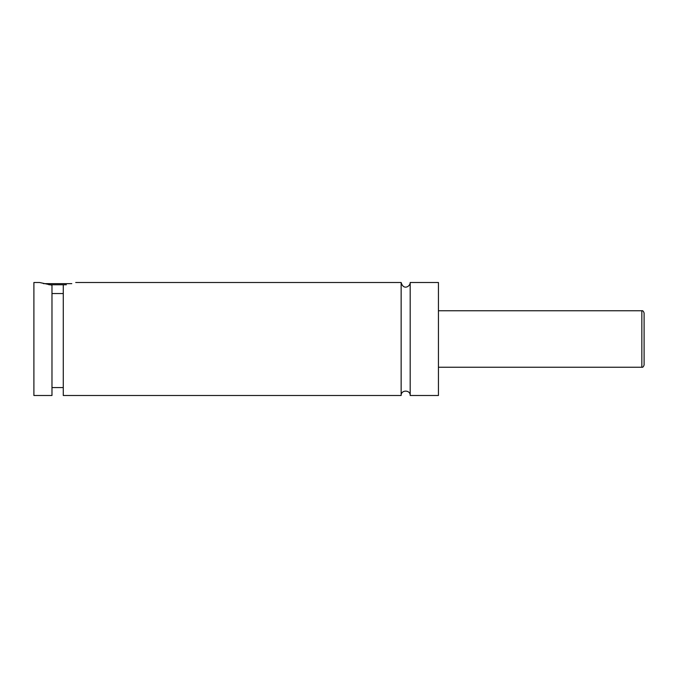 <?xml version="1.0" encoding="UTF-8"?>
<svg xmlns="http://www.w3.org/2000/svg" width="678" height="678" viewBox="0 0 678 678"><rect width="100%" height="100%" fill="white"/><g stroke="black" fill="none" stroke-linecap="round" stroke-linejoin="round"><path stroke-width="1.02" d="M401.147 282.497L401.147 395.503C400.868 389.672 410.47 389.672 410.19 395.503L410.19 282.497C410.393 286.319 403.444 290.718 401.147 282.497L75.707 282.497M66.376 284.76L48.884 284.76M43.468 283.633L71.792 283.633M51.977 293.549L63.283 293.549M39.553 282.497L51.977 285.175L51.977 395.503L33.9 395.503L33.9 282.497L39.553 282.497M63.283 285.175C79.512 281.946 79.512 281.946 63.283 285.175L63.283 395.503L401.147 395.503M644.1 339L644.1 364.993C643.456 366.823 642.702 367.578 641.837 367.247L641.837 310.753C642.702 310.422 643.456 311.177 644.1 313.007L644.1 339M410.19 395.503L438.437 395.503L438.437 282.497L410.19 282.497M641.837 310.753L438.437 310.753M641.837 367.247L438.437 367.247M63.283 387.587L51.977 387.587"/></g></svg>
